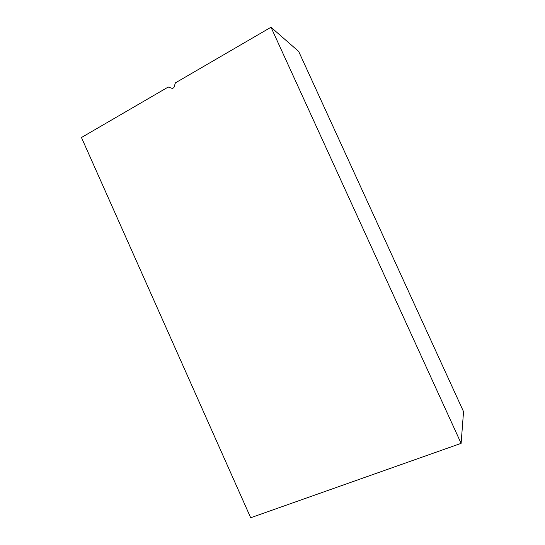 <?xml version="1.0" encoding="UTF-8"?>
<svg xmlns="http://www.w3.org/2000/svg" width="545" height="545" viewBox="0 0 545 545"><rect width="100%" height="100%" fill="white"/><g stroke="black" fill="none" stroke-linecap="round" stroke-linejoin="round"><path stroke-width="0.82" d="M81.457 137.524L168.221 87.043L172.424 88.488L173.937 87.609L175.374 82.888L271.001 27.25L298.694 51.462L463.543 411.632L461.111 443.357L250.686 517.75L81.457 137.524M271.001 27.25L461.111 443.357"/></g></svg>
